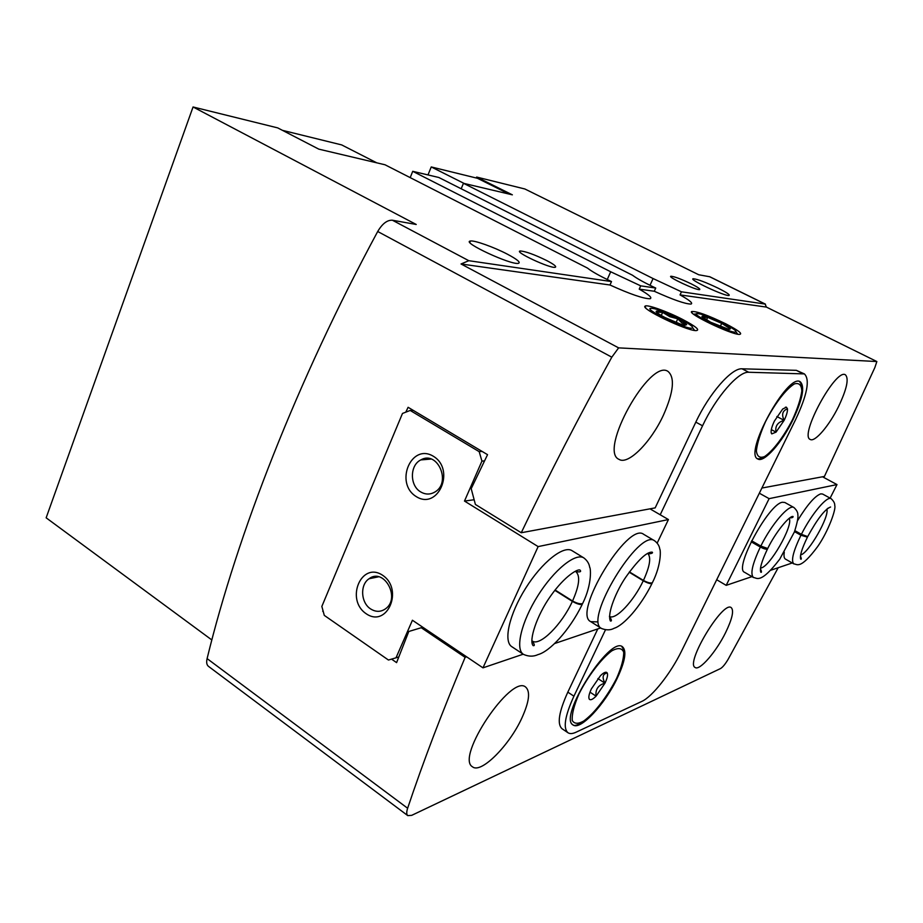 <?xml version="1.0" encoding="UTF-8"?>
<svg xmlns="http://www.w3.org/2000/svg" width="923" height="923" viewBox="0 0 923 923"><rect width="100%" height="100%" fill="white"/><g stroke="black" fill="none" stroke-linecap="round" stroke-linejoin="round"><path stroke-width="1.38" d="M771.155 432.564C770.89 430.003 771.986 426.149 774.432 421.003L782.658 409.062L786.408 407.181L787.469 408.843C782.485 410.666 781.377 414.508 784.135 420.357C777.604 422.226 774.905 426.161 776.047 432.137L771.766 433.891L771.155 432.564M787.469 408.843C787.665 411.473 786.558 415.315 784.135 420.357L776.047 432.137L771.328 429.622M589.243 699.115C588.32 697.373 589.036 693.958 591.389 688.87L600.458 675.694C603.157 673.04 605.176 671.921 606.515 672.336L607.219 672.959C602.661 673.905 601.911 677.32 604.98 683.182C598.231 685.004 595.266 689.331 596.073 696.161C592.901 699.311 590.685 700.372 589.428 699.346L588.989 698.434M607.219 672.959C608.061 674.782 607.322 678.186 604.98 683.182L596.073 696.161L589.993 692.158M507.477 254.229C517.18 259.398 520.849 262.432 518.461 263.332C511.4 265.409 460.854 241.93 470.407 241.041C474.157 240.061 494.151 247.202 507.477 254.229M718.221 288.218C726.609 292.441 730.197 294.864 729.02 295.475C725.282 296.618 687.716 279 693.288 278.746C697.511 279.15 705.83 282.311 718.221 288.218M546.739 260.563C554.031 264.405 556.857 266.655 555.219 267.289C550.339 268.72 513.534 251.564 520.203 250.987C525.429 251.298 534.279 254.494 546.739 260.563M392.402 220.228L416.227 224.474L193.057 106.976L277.708 127.893L318.804 149.145L385.029 164.779L587.42 268.051C591.862 271.57 599.892 276.081 611.511 281.573L468.815 260.701L392.402 220.228C387.222 219.916 382.318 223.678 377.703 231.5C297.079 380.957 237.257 534.798 207.098 658.607C206.233 662.333 206.694 664.918 208.471 666.348L407.77 815.609L411.681 815.355L720.494 668.575C722.744 667.237 725.34 664.052 728.305 659.01L778.193 567.726M761.879 488.048L824.424 476.43L874.889 367.492L876.85 361.539L618.618 347.867L461.027 263.978L609.976 284.999L611.511 281.573M461.027 263.978L468.815 260.701M639.224 289.13L640.712 285.853L655.734 288.045L654.28 291.253L639.224 289.13C649.031 294.725 652.619 297.933 649.988 298.752C643.446 298.706 630.109 294.125 609.976 284.999M607.242 279.542L610.703 271.777L412.731 171.32L410.193 177.62M640.712 285.853L610.703 271.777M412.731 171.32L438.817 177.481L632.543 275.262C637.043 278.631 644.773 282.888 655.734 288.045M680.043 294.899L681.462 291.806L765.121 304.059L766.39 307.082L680.043 294.899C689.643 300.263 693.277 303.332 690.969 304.071C685.201 303.99 672.971 299.71 654.28 291.253M650.011 285.299L653.08 278.55L463.45 183.296L461.2 188.777M509.173 194.084L477.491 178.301L431.237 166.936L427.995 174.92M463.45 183.296L512.357 194.834L476.637 177.054L476.245 178.001M691.258 283.869C697.846 287.215 700.638 289.141 699.622 289.626C696.484 290.572 666.441 276.496 671.033 276.242C674.54 276.554 681.289 279.104 691.258 283.869M681.462 291.806L653.08 278.55M765.479 304.163L709.868 276.785L698.723 274.754L524.875 188.984L476.637 177.054M211.828 639.951L46.15 517.815L193.057 106.976M522.003 717.725C509.692 745.115 481.102 774.074 472.553 766.84C455.051 757.645 511.377 673.652 525.718 687.127C530.471 691.465 529.237 701.665 522.003 717.725M725.651 632.509C716.26 651.719 699.622 671.009 695.169 667.502C684.958 663.464 723.021 600.296 731.224 607.622C734.108 610.518 732.251 618.814 725.651 632.509M597.792 628.909L567.818 692.146C558.853 711.956 556.938 724.151 562.038 728.732L567.957 732.735C569.895 734.004 572.606 733.82 576.102 732.193L641.831 701.399C652.342 696.738 670.836 673.121 681.52 651.13L795.614 419.596C807.244 394.825 810.163 379.595 804.383 373.907L748.726 372.257C738.527 371.219 715.96 397.04 702.553 425.791L660.21 514.78M466.68 656.853L465.123 657.349C442.382 711.46 423.219 761.752 407.631 808.248C406.408 812.044 406.455 814.501 407.77 815.609M663.533 414.912C651.234 441.921 628.217 465.377 619.045 459.377C598.162 451.197 649.769 358.297 668.021 371.427C675.094 377.542 673.594 392.033 663.533 414.912M838.384 406.87C829.073 425.815 814.894 442.429 810.279 439.463C798.856 435.979 835.869 367.758 845.433 374.83C849.114 378.615 846.76 389.298 838.384 406.87M618.618 347.867L611.811 357.178C579.136 416.319 548.954 474.837 521.253 532.744L655.18 507.869L695.827 422.134C709.176 393.44 731.777 367.723 742.069 368.808L796.33 370.331L804.383 373.907M465.123 657.349L421.246 627.721L422.849 627.282M521.253 532.744L475.391 504.443L471.203 488.671L487.54 454.67L408.104 407.297L405.797 412.166M391.548 659.114L396.59 662.622L408.785 631.482L421.246 627.721M322.992 610.599L322.727 611.303M876.85 361.539L766.39 307.082M725.674 323.765C738.654 330.526 743.188 334.08 739.3 334.414C730.531 334.357 687.162 313.474 691.673 311.536C696.473 311.074 707.803 315.158 725.674 323.765M682.351 319.289C696.011 326.511 700.522 330.296 695.907 330.63C685.812 330.526 640.112 308.467 645.085 306.159C646.608 304.117 666.914 311.316 682.351 319.289M605.453 629.878L573.91 696.196C564.911 716.017 562.926 728.201 567.957 732.735M792.972 419.769C781.873 442.74 764.013 462.988 757.887 459.019C743.13 454.185 787.769 372.534 800.253 381.764C805.064 386.46 802.641 399.128 792.972 419.769M617.349 678.001C605.188 703.972 580.313 730.82 573.102 724.959C557.654 717.771 609.976 635.324 622.54 646.827C626.855 650.888 625.125 661.283 617.349 678.001M376.734 162.817L341.672 144.911L282.438 130.339M464.119 183.446L431.237 166.936M597.896 678.567L604.98 683.182M776.878 416.527L784.135 420.357M396.013 657.811L412.419 620.244L482.971 667.848L538.132 546.601L464.488 501.062L481.933 461.119L479.187 451.659L410.193 410.458L402.486 413.446L321.85 606.423L324.296 615.387L388.445 660.026L398.748 657.003M482.971 667.848L523.203 654.199M554.735 643.504L600.665 627.928M597.077 621.894L590.755 621.652C571.983 613.46 627.952 521.23 643.677 534.325L654.638 540.809C657.753 543.255 659.46 546.047 659.76 549.173C660.383 548.308 662.229 563.249 652.342 582.794M583.878 557.93C575.64 552.45 554.123 569.687 537.774 595.843C521.31 621.929 514.953 649.215 523.468 654.372L511.815 646.688C503.127 641.416 509.288 614.13 525.695 588.17C541.997 562.13 563.641 545.101 572.052 550.685L583.878 557.93C587.259 560.549 589.197 563.722 589.716 567.437C590.478 567.057 592.635 583.371 582.632 603.527C580.336 604.265 576.979 603.423 572.548 601L555.081 589.982M538.132 546.601L668.425 519.557L657.199 543.047M464.488 501.062L474.145 499.747M649.988 508.838L668.425 519.557M479.187 451.659L482.094 451.428M481.933 461.119L484.517 460.877M410.193 410.458L413.25 410.366M416.169 496.539C438.067 510.707 455.835 469.749 433.372 456.274C411.254 442.705 394.259 483.098 416.169 496.539M366.119 613.691C387.129 628.471 404.089 589.359 382.549 575.225C361.343 561.011 345.098 599.615 366.119 613.691M370.596 608.915C375.834 612.191 380.853 612.122 385.652 608.719C400.905 597.85 383.818 567.253 369.073 578.744C359.843 584.628 360.766 602.754 370.596 608.915M420.646 491.89C425.411 494.682 430.13 494.74 434.814 492.063C451.797 482.648 437.467 449.997 420.819 459.919C409.697 465.169 409.593 485.648 420.646 491.89M651.938 583.601C650.15 583.913 647.254 582.967 643.273 580.775L629.198 572.225M643.273 580.775C633.813 600.988 615.583 620.441 609.422 616.426C611.649 619.806 611.984 621.329 610.415 621.006C606.769 613.841 616.622 590.247 625.979 576.898C637.989 560.088 646.7 551.827 652.123 552.127C654.234 553.304 647.646 554.492 647.646 553.315C651.361 557.1 649.954 566.134 643.435 580.429C647.461 582.586 650.427 583.371 652.342 582.782M643.435 580.429L629.417 571.914M582.194 604.427C580.036 604.853 576.76 603.838 572.375 601.381L554.815 590.316M822.531 476.787L836.988 484.575L769.124 498.651L759.341 493.217M753.514 577.533L744.573 572.295C733.508 568.845 768.824 503.427 782.496 502.262L784.827 502.481L793.918 507.512C796.687 510.107 797.991 512.553 797.853 514.861C798.395 517.192 797.241 522.903 794.38 531.994L779.75 559.153C760.16 584.709 756.895 577.636 753.514 577.533C750.03 574.233 752.303 564.068 760.333 547.051L751.149 541.789M797.714 520.41C807.256 504.812 814.928 495.963 820.755 493.863L822.601 494.036L831.138 498.685C833.734 501.12 834.923 503.381 834.727 505.469C836.411 508.515 828.577 530.979 817.651 546.578C799.964 570.356 797.103 563.976 793.849 563.895C790.826 560.919 793.192 551.366 800.933 535.236L794.518 531.636M793.849 563.895L785.427 559.084C784.065 558.265 783.685 555.958 784.273 552.15M751.968 576.621L726.193 585.355L769.124 498.651M792.222 562.972L771.051 570.149M836.988 484.575L830.123 498.12M716.698 579.736L726.193 585.355M789.753 517.907C792.211 517.849 793.307 517.376 793.042 516.476C789.315 515.565 775.505 532.386 767.717 548.504L760.829 546.058L751.634 540.797M760.425 568.741C761.648 571.475 761.787 572.652 760.84 572.26C759.421 569.099 761.613 561.369 767.428 549.093C766.044 549.462 763.679 548.781 760.333 547.051M827.666 508.411L830.596 507.004C824.977 509.115 817.34 518.98 807.694 536.598L801.395 534.313L794.888 530.656M800.46 555.969C801.452 558.473 801.545 559.534 800.749 559.176C799.56 556.2 801.775 548.862 807.417 537.151L800.933 535.236M702.045 316.739L710.606 322.208L728.997 329.419L730.358 328.83L721.717 323.362L707.687 317.362C704.053 316.151 702.149 315.851 701.953 316.439L702.611 317.304L707.687 317.362L721.717 323.362L730.358 328.83M698.215 313.682C685.501 312.009 735.712 335.995 735.873 331.634C737.073 329.223 706.568 314.605 698.561 313.728L698.215 313.682M706.464 319.969L707.687 317.362M720.205 326.569L721.717 323.362M656.172 311.662C656.83 312.851 659.76 314.789 664.952 317.5L680.343 324.065L684.878 325.265L686.666 324.665C685.87 323.431 682.905 321.481 677.782 318.827L662.668 312.378C658.514 311.016 656.334 310.705 656.126 311.42L656.657 312.124L662.668 312.378L669.74 316.67L677.782 318.827L681.705 322.796L686.666 324.665M652.388 308.409C637.597 306.517 692.319 332.684 692.527 327.573C693.738 324.769 661.964 309.505 652.826 308.467L652.388 308.409M661.249 315.481L662.668 312.378M676.074 322.508L677.782 318.827M765.121 304.059L709.475 276.658M611.811 357.178L377.703 231.5M407.631 808.248L207.098 658.607M802.456 373.446L796.33 370.331M748.726 372.257L742.069 368.808M702.553 425.791L695.827 422.134M573.91 696.196L567.818 692.146M616.61 678.313C608.038 695.192 595.785 711.552 585.17 720.159C578.721 724.174 574.418 724.267 572.248 720.448C571.787 714.264 574.014 705.484 578.906 694.096C587.905 676.247 600.988 659.068 611.672 650.934C617.995 647.45 622.01 647.9 623.717 652.273C623.763 658.757 621.398 667.433 616.61 678.313M792.442 419.803C783.823 436.544 772.966 450.932 764.625 456.539C759.779 458.443 757.033 456.527 756.375 450.816C757.252 443.017 760.31 433.279 765.548 421.592C774.582 403.893 786.096 388.918 794.403 383.91C799.076 382.56 801.545 384.972 801.822 391.133C800.656 399.105 797.53 408.658 792.442 419.803M590.755 621.652L601.542 628.494C583.128 620.533 639.293 527.921 654.638 540.809M572.375 601.381C561.911 624.444 539.747 646.735 532.283 641L532.283 641C534.636 644.462 534.925 646.008 533.148 645.627C528.579 640.908 536.782 615.387 550.489 596.212C565.303 575.075 579.113 567.887 580.267 570.379C581.352 571.833 579.852 572.237 575.767 571.579C580.475 575.721 579.402 585.528 572.548 601M760.829 546.058C771.709 523.999 789.165 503.889 793.918 507.512M789.188 518.345C793.699 525.568 769.044 568.268 760.517 568.026M801.395 534.313C811.536 514.042 827.089 495.605 831.138 498.685M826.835 509.104C829.696 516.384 808.375 553.615 800.633 554.908M771.259 433.025L771.766 433.891M785.392 407.228L786.408 407.181M589.001 698.457L589.428 699.346M605.35 672.302L606.515 672.336M470.407 241.041L469.842 242.414M645.754 307.959L645.085 306.159M692.204 313.001L691.673 311.536M520.203 250.987L519.811 251.887M572.433 724.393C576.425 730.797 603.827 707.11 616.679 678.278C620.544 669.694 622.979 662.276 623.983 656.022L623.394 649.273L621.756 646.458M757.218 458.546C758.21 459.192 760.506 458.696 764.106 457.058C773.37 450.909 782.831 438.483 792.488 419.792C797.53 408.739 800.679 399.244 801.937 391.306L800.968 383.576L799.468 381.476M378.615 576.794L369.073 578.744M431.11 459.054L420.819 459.919M601.542 628.494C606.365 630.351 610.553 630.282 614.118 628.275C623.625 625.436 640.539 606.734 651.973 583.567M523.468 654.372C528.602 656.657 533.471 656.726 538.063 654.58C549.347 651.73 569.387 630.859 582.228 604.392M702.553 317.258L701.953 316.439M696.611 313.912L693.577 314.201M735.873 331.634L737.708 334.195M656.611 312.089L656.126 311.42M692.527 327.573L694.627 330.48"/></g></svg>
